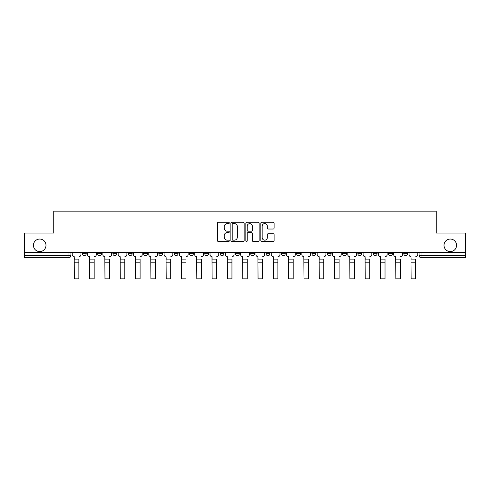 <?xml version="1.0" encoding="UTF-8"?>
<svg xmlns="http://www.w3.org/2000/svg" width="490" height="490" viewBox="0 0 490 490"><rect width="100%" height="100%" fill="white"/><g stroke="black" fill="none" stroke-linecap="round" stroke-linejoin="round"><path stroke-width="0.73" d="M229.302 222.919A0.674 0.674 0 0 0 228.628 222.246L218.393 222.246A0.962 0.962 0 0 0 217.425 223.207L217.425 240.541A0.962 0.962 0 0 0 218.393 241.509L228.628 241.509A0.674 0.674 0 0 0 229.302 240.835A0.674 0.674 0 0 0 228.628 240.161L227.299 240.161A3.081 3.081 0 0 1 224.218 237.074L224.218 235.629A3.081 3.081 0 0 1 227.299 232.548L228.628 232.548A0.674 0.674 0 0 0 229.302 231.874A0.674 0.674 0 0 0 228.628 231.2L227.299 231.2A3.081 3.081 0 0 1 224.218 228.12L224.218 226.674A3.081 3.081 0 0 1 227.299 223.593L228.628 223.593A0.674 0.674 0 0 0 229.302 222.919M444.007 245.319A6.278 6.278 0 0 0 450.292 251.597A6.278 6.278 0 0 0 456.57 245.319A6.278 6.278 0 0 0 450.292 239.04A6.278 6.278 0 0 0 444.007 245.319M33.43 245.319A6.278 6.278 0 0 0 39.708 251.597A6.278 6.278 0 0 0 45.993 245.319A6.278 6.278 0 0 0 39.708 239.04A6.278 6.278 0 0 0 33.43 245.319M403.778 253.661L403.778 252.583L403.778 253.661A1.96 1.96 0 0 0 405.738 255.621A1.96 1.96 0 0 1 403.778 253.661L407.698 253.661A1.96 1.96 0 0 1 405.738 255.621M388.466 253.661L388.466 252.583L388.466 253.661A1.96 1.96 0 0 0 390.432 255.621A1.96 1.96 0 0 1 388.466 253.661L392.392 253.661A1.96 1.96 0 0 1 390.432 255.621M342.541 252.583L342.541 253.661L346.467 253.661A1.96 1.96 0 0 1 344.507 255.621A1.96 1.96 0 0 1 342.541 253.661L342.541 252.583M327.234 252.583L327.234 253.661L331.16 253.661A1.96 1.96 0 0 1 329.194 255.621A1.96 1.96 0 0 1 327.234 253.661L327.234 252.583M250.69 252.583L250.69 253.661L254.616 253.661A1.96 1.96 0 0 1 252.656 255.621A1.96 1.96 0 0 1 250.69 253.661L250.69 252.583M220.077 252.583L220.077 253.661L223.997 253.661A1.96 1.96 0 0 1 222.037 255.621A1.96 1.96 0 0 1 220.077 253.661L220.077 252.583M204.765 252.583L204.765 253.661L208.691 253.661A1.96 1.96 0 0 1 206.731 255.621A1.96 1.96 0 0 1 204.765 253.661L204.765 252.583M189.459 252.583L189.459 253.661L193.385 253.661A1.96 1.96 0 0 1 191.418 255.621A1.96 1.96 0 0 1 189.459 253.661L189.459 252.583M174.152 252.583L174.152 253.661L178.072 253.661A1.96 1.96 0 0 1 176.112 255.621A1.96 1.96 0 0 1 174.152 253.661L174.152 252.583M158.84 252.583L158.84 253.661L162.766 253.661A1.96 1.96 0 0 1 160.806 255.621A1.96 1.96 0 0 1 158.84 253.661L158.84 252.583M143.533 253.661L143.533 252.583L143.533 253.661A1.96 1.96 0 0 0 145.493 255.621A1.96 1.96 0 0 1 143.533 253.661L147.459 253.661A1.96 1.96 0 0 1 145.493 255.621A1.96 1.96 0 0 0 147.459 253.661A1.96 1.96 0 0 1 145.493 255.621M128.227 253.661L128.227 252.583L128.227 253.661A1.96 1.96 0 0 0 130.187 255.621A1.96 1.96 0 0 1 128.227 253.661L132.147 253.661A1.96 1.96 0 0 1 130.187 255.621M112.914 253.661L112.914 252.583L112.914 253.661A1.96 1.96 0 0 0 114.881 255.621A1.96 1.96 0 0 1 112.914 253.661L116.841 253.661A1.96 1.96 0 0 1 114.881 255.621M273.151 229.032A0.962 0.962 0 0 0 274.112 228.071L274.112 223.207A0.962 0.962 0 0 0 273.151 222.246L261.783 222.246A0.962 0.962 0 0 0 260.821 223.207L260.821 240.541A0.962 0.962 0 0 0 261.783 241.509L273.151 241.509A0.962 0.962 0 0 0 274.112 240.541L274.112 234.667A0.962 0.962 0 0 0 273.151 233.706L268.287 233.706A0.962 0.962 0 0 0 267.326 234.667L267.326 237.583A2.579 2.579 0 0 1 264.747 240.161A2.579 2.579 0 0 1 262.168 237.583L262.168 226.166A2.579 2.579 0 0 1 264.747 223.593A2.579 2.579 0 0 1 267.326 226.166L267.326 228.071A0.962 0.962 0 0 0 268.287 229.032L273.151 229.032M24.5 252.583L24.5 233.05L53.741 233.05L53.741 211.172L436.259 211.172L436.259 233.05L465.5 233.05L465.5 252.583L24.5 252.583L24.5 255.621L70.915 255.621L70.915 252.583M244.155 223.207A0.962 0.962 0 0 0 243.193 222.246L231.825 222.246A0.962 0.962 0 0 0 230.864 223.207L230.864 240.541A0.962 0.962 0 0 0 231.825 241.509L243.193 241.509A0.962 0.962 0 0 0 244.155 240.541L244.155 223.207M246.807 222.246L258.175 222.246A0.962 0.962 0 0 1 259.137 223.207L259.137 240.541A0.962 0.962 0 0 1 258.175 241.509L253.306 241.509A0.962 0.962 0 0 1 252.344 240.541L252.344 233.51A0.962 0.962 0 0 0 251.382 232.548L248.154 232.548A0.962 0.962 0 0 0 247.193 233.51L247.193 240.835A0.674 0.674 0 0 1 246.519 241.509A0.674 0.674 0 0 1 245.845 240.835L245.845 223.207A0.962 0.962 0 0 1 246.807 222.246M419.085 252.583L419.085 255.621L465.5 255.621L465.5 257.587L421.045 257.587A1.96 1.96 0 0 1 419.085 255.621M465.5 252.583L465.5 255.621M68.955 252.583L68.955 257.587A1.96 1.96 0 0 0 70.915 255.621A1.96 1.96 0 0 1 68.955 257.587L24.5 257.587L24.5 255.621M407.698 252.583L407.698 253.661L407.698 252.583M392.392 252.583L392.392 253.661L392.392 252.583M377.086 252.583L377.086 253.661A1.96 1.96 0 0 1 375.12 255.621A1.96 1.96 0 0 1 373.16 253.661L377.086 253.661L377.086 252.583M373.16 252.583L373.16 253.661M361.773 252.583L361.773 253.661A1.96 1.96 0 0 1 359.813 255.621A1.96 1.96 0 0 1 357.853 253.661L361.773 253.661A1.96 1.96 0 0 1 359.813 255.621A1.96 1.96 0 0 0 361.773 253.661M357.853 252.583L357.853 253.661M346.467 252.583L346.467 253.661M331.16 252.583L331.16 253.661M315.848 252.583L315.848 253.661A1.96 1.96 0 0 1 313.888 255.621A1.96 1.96 0 0 1 311.928 253.661A1.96 1.96 0 0 0 313.888 255.621M311.928 252.583L311.928 253.661L315.848 253.661M300.542 252.583L300.542 253.661A1.96 1.96 0 0 1 298.582 255.621A1.96 1.96 0 0 1 296.615 253.661L300.542 253.661A1.96 1.96 0 0 1 298.582 255.621A1.96 1.96 0 0 0 300.542 253.661M296.615 252.583L296.615 253.661M285.235 252.583L285.235 253.661A1.96 1.96 0 0 1 283.269 255.621A1.96 1.96 0 0 1 281.309 253.661A1.96 1.96 0 0 0 283.269 255.621M281.309 252.583L281.309 253.661L285.235 253.661M269.923 252.583L269.923 253.661A1.96 1.96 0 0 1 267.963 255.621A1.96 1.96 0 0 1 266.003 253.661L269.923 253.661M266.003 252.583L266.003 253.661M254.616 252.583L254.616 253.661M239.31 252.583L239.31 253.661A1.96 1.96 0 0 1 237.344 255.621A1.96 1.96 0 0 1 235.384 253.661L239.31 253.661M235.384 252.583L235.384 253.661M223.997 252.583L223.997 253.661M208.691 252.583L208.691 253.661M193.385 252.583L193.385 253.661L193.385 252.583M178.072 252.583L178.072 253.661A1.96 1.96 0 0 1 176.112 255.621A1.96 1.96 0 0 0 178.072 253.661M162.766 252.583L162.766 253.661A1.96 1.96 0 0 1 160.806 255.621A1.96 1.96 0 0 0 162.766 253.661L162.766 252.583M147.459 252.583L147.459 253.661M132.147 252.583L132.147 253.661L132.147 252.583M116.841 252.583L116.841 253.661L116.841 252.583M97.608 252.583L97.608 253.661L101.534 253.661L101.534 252.583L101.534 253.661A1.96 1.96 0 0 1 99.568 255.621A1.96 1.96 0 0 1 97.608 253.661A1.96 1.96 0 0 0 99.568 255.621A1.96 1.96 0 0 0 101.534 253.661A1.96 1.96 0 0 1 99.568 255.621M82.302 252.583L82.302 253.661L86.222 253.661L86.222 252.583L86.222 253.661A1.96 1.96 0 0 1 84.262 255.621A1.96 1.96 0 0 1 82.302 253.661A1.96 1.96 0 0 0 84.262 255.621A1.96 1.96 0 0 0 86.222 253.661A1.96 1.96 0 0 1 84.262 255.621M232.885 223.593A0.674 0.674 0 0 0 232.211 224.267L232.211 239.488A0.674 0.674 0 0 0 232.885 240.161L234.281 240.161A3.081 3.081 0 0 0 237.368 237.074L237.368 226.674A3.081 3.081 0 0 0 234.281 223.593L232.885 223.593M252.344 226.215A2.579 2.579 0 0 0 249.765 223.642A2.579 2.579 0 0 0 247.193 226.215L247.193 230.239A0.962 0.962 0 0 0 248.154 231.2L251.382 231.2A0.962 0.962 0 0 0 252.344 230.239L252.344 226.215M78.865 262.836L74.351 262.836M72.238 254.641L72.238 252.583L72.238 254.641A1.96 1.96 0 0 0 74.204 256.607L74.351 259.155M74.204 256.607L74.351 278.828L78.865 278.828L78.865 259.155M80.972 254.641L80.972 252.583L80.972 254.641A1.96 1.96 0 0 1 79.013 256.607M78.865 278.828L74.351 278.828M94.172 262.836L89.658 262.836M87.551 254.641L87.551 252.583L87.551 254.641A1.96 1.96 0 0 0 89.511 256.607L89.658 259.155M89.511 256.607L89.658 278.828L94.172 278.828L94.172 259.155M96.285 254.641L96.285 252.583L96.285 254.641A1.96 1.96 0 0 1 94.319 256.607M109.478 262.836L104.97 262.836M102.857 254.641L102.857 252.583L102.857 254.641A1.96 1.96 0 0 0 104.817 256.607L104.97 259.155M104.817 256.607L104.97 278.828L109.478 278.828L109.478 259.155M111.591 254.641L111.591 252.583L111.591 254.641A1.96 1.96 0 0 1 109.631 256.607M94.172 278.828L89.658 278.828M109.478 278.828L104.97 278.828M124.791 262.836L120.277 262.836M118.163 254.641L118.163 252.583L118.163 254.641A1.96 1.96 0 0 0 120.13 256.607L120.277 259.155M120.13 256.607L120.277 278.828L124.791 278.828L124.791 259.155M126.898 254.641L126.898 252.583L126.898 254.641A1.96 1.96 0 0 1 124.938 256.607M140.097 262.836L135.583 262.836M133.476 254.641L133.476 252.583L133.476 254.641A1.96 1.96 0 0 0 135.436 256.607L135.583 259.155M135.436 256.607L135.583 278.828L140.097 278.828L140.097 259.155M142.21 254.641L142.21 252.583L142.21 254.641A1.96 1.96 0 0 1 140.244 256.607M155.404 262.836L150.896 262.836M148.782 254.641L148.782 252.583L148.782 254.641A1.96 1.96 0 0 0 150.742 256.607L150.896 259.155M150.742 256.607L150.896 278.828L155.404 278.828L155.404 259.155M157.517 254.641L157.517 252.583L157.517 254.641A1.96 1.96 0 0 1 155.557 256.607M124.791 278.828L120.277 278.828M140.097 278.828L135.583 278.828M155.404 278.828L150.896 278.828M170.716 262.836L166.202 262.836M164.089 254.641L164.089 252.583L164.089 254.641A1.96 1.96 0 0 0 166.055 256.607L166.202 259.155M166.055 256.607L166.202 278.828L170.716 278.828L170.716 259.155M172.823 254.641L172.823 252.583L172.823 254.641A1.96 1.96 0 0 1 170.863 256.607M170.716 278.828L166.202 278.828M186.022 262.836L181.508 262.836M179.401 254.641L179.401 252.583L179.401 254.641A1.96 1.96 0 0 0 181.361 256.607L181.508 259.155M181.361 256.607L181.508 278.828L186.022 278.828L186.022 259.155M188.136 254.641L188.136 252.583L188.136 254.641A1.96 1.96 0 0 1 186.169 256.607M186.022 278.828L181.508 278.828M201.329 262.836L196.821 262.836M194.708 254.641L194.708 252.583L194.708 254.641A1.96 1.96 0 0 0 196.668 256.607L196.821 259.155M196.668 256.607L196.821 278.828L201.329 278.828L201.329 259.155M203.442 254.641L203.442 252.583L203.442 254.641A1.96 1.96 0 0 1 201.482 256.607M201.329 278.828L196.821 278.828M216.641 262.836L212.127 262.836M210.014 254.641L210.014 252.583L210.014 254.641A1.96 1.96 0 0 0 211.98 256.607L212.127 259.155M211.98 256.607L212.127 278.828L216.641 278.828L216.641 259.155M218.748 254.641L218.748 252.583L218.748 254.641A1.96 1.96 0 0 1 216.788 256.607M216.641 278.828L212.127 278.828M231.948 262.836L227.434 262.836M225.327 254.641L225.327 252.583L225.327 254.641A1.96 1.96 0 0 0 227.287 256.607L227.434 259.155M227.287 256.607L227.434 278.828L231.948 278.828L231.948 259.155M234.061 254.641L234.061 252.583L234.061 254.641A1.96 1.96 0 0 1 232.095 256.607M231.948 278.828L227.434 278.828M247.254 262.836L242.746 262.836M240.633 254.641L240.633 252.583L240.633 254.641A1.96 1.96 0 0 0 242.593 256.607L242.746 259.155M242.593 256.607L242.746 278.828L247.254 278.828L247.254 259.155M249.367 254.641L249.367 252.583L249.367 254.641A1.96 1.96 0 0 1 247.407 256.607M247.254 278.828L242.746 278.828M262.567 262.836L258.052 262.836M255.939 254.641L255.939 252.583L255.939 254.641A1.96 1.96 0 0 0 257.905 256.607L258.052 259.155M257.905 256.607L258.052 278.828L262.567 278.828L262.567 259.155M264.674 254.641L264.674 252.583L264.674 254.641A1.96 1.96 0 0 1 262.714 256.607M262.567 278.828L258.052 278.828M277.873 262.836L273.359 262.836M271.252 254.641L271.252 252.583L271.252 254.641A1.96 1.96 0 0 0 273.212 256.607L273.359 259.155M273.212 256.607L273.359 278.828L277.873 278.828L277.873 259.155M279.986 254.641L279.986 252.583L279.986 254.641A1.96 1.96 0 0 1 278.02 256.607M277.873 278.828L273.359 278.828M293.179 262.836L288.671 262.836M286.558 254.641L286.558 252.583L286.558 254.641A1.96 1.96 0 0 0 288.518 256.607L288.671 259.155M288.518 256.607L288.671 278.828L293.179 278.828L293.179 259.155M295.292 254.641L295.292 252.583L295.292 254.641A1.96 1.96 0 0 1 293.332 256.607M293.179 278.828L288.671 278.828M308.492 262.836L303.978 262.836M301.865 254.641L301.865 252.583L301.865 254.641A1.96 1.96 0 0 0 303.831 256.607L303.978 259.155M303.831 256.607L303.978 278.828L308.492 278.828L308.492 259.155M310.599 254.641L310.599 252.583L310.599 254.641A1.96 1.96 0 0 1 308.639 256.607M308.492 278.828L303.978 278.828M323.798 262.836L319.284 262.836M317.177 254.641L317.177 252.583L317.177 254.641A1.96 1.96 0 0 0 319.137 256.607L319.284 259.155M319.137 256.607L319.284 278.828L323.798 278.828L323.798 259.155M325.911 254.641L325.911 252.583L325.911 254.641A1.96 1.96 0 0 1 323.945 256.607M323.798 278.828L319.284 278.828M339.105 262.836L334.596 262.836M332.483 254.641L332.483 252.583L332.483 254.641A1.96 1.96 0 0 0 334.443 256.607L334.596 259.155M334.443 256.607L334.596 278.828L339.105 278.828L339.105 259.155M341.218 254.641L341.218 252.583L341.218 254.641A1.96 1.96 0 0 1 339.258 256.607M339.105 278.828L334.596 278.828M354.417 262.836L349.903 262.836M347.79 254.641L347.79 252.583L347.79 254.641A1.96 1.96 0 0 0 349.756 256.607L349.903 259.155M349.756 256.607L349.903 278.828L354.417 278.828L354.417 259.155M356.524 254.641L356.524 252.583L356.524 254.641A1.96 1.96 0 0 1 354.564 256.607M354.417 278.828L349.903 278.828M369.723 262.836L365.209 262.836M363.102 254.641L363.102 252.583L363.102 254.641A1.96 1.96 0 0 0 365.062 256.607L365.209 259.155M365.062 256.607L365.209 278.828L369.723 278.828L369.723 259.155M371.837 254.641L371.837 252.583L371.837 254.641A1.96 1.96 0 0 1 369.87 256.607M369.723 278.828L365.209 278.828M385.03 262.836L380.522 262.836M378.409 254.641L378.409 252.583L378.409 254.641A1.96 1.96 0 0 0 380.369 256.607L380.522 259.155M380.369 256.607L380.522 278.828L385.03 278.828L385.03 259.155M387.143 254.641L387.143 252.583L387.143 254.641A1.96 1.96 0 0 1 385.183 256.607M385.03 278.828L380.522 278.828M400.342 262.836L395.828 262.836M393.715 254.641L393.715 252.583L393.715 254.641A1.96 1.96 0 0 0 395.681 256.607L395.828 259.155M395.681 256.607L395.828 278.828L400.342 278.828L400.342 259.155M402.449 254.641L402.449 252.583L402.449 254.641A1.96 1.96 0 0 1 400.489 256.607M400.342 278.828L395.828 278.828M415.649 262.836L411.135 262.836M409.027 254.641L409.027 252.583L409.027 254.641A1.96 1.96 0 0 0 410.988 256.607L411.135 259.155M410.988 256.607L411.135 278.828L415.649 278.828L415.649 259.155M417.762 254.641L417.762 252.583L417.762 254.641A1.96 1.96 0 0 1 415.796 256.607M415.649 278.828L411.135 278.828M421.045 252.583L421.045 257.587M78.865 259.89L74.351 259.89M94.172 259.89L89.658 259.89M109.478 259.89L104.97 259.89M124.791 259.89L120.277 259.89M140.097 259.89L135.583 259.89M155.404 259.89L150.896 259.89M170.716 259.89L166.202 259.89M186.022 259.89L181.508 259.89M201.329 259.89L196.821 259.89M216.641 259.89L212.127 259.89M231.948 259.89L227.434 259.89M247.254 259.89L242.746 259.89M262.567 259.89L258.052 259.89M277.873 259.89L273.359 259.89M293.179 259.89L288.671 259.89M308.492 259.89L303.978 259.89M323.798 259.89L319.284 259.89M339.105 259.89L334.596 259.89M354.417 259.89L349.903 259.89M369.723 259.89L365.209 259.89M385.03 259.89L380.522 259.89M400.342 259.89L395.828 259.89M415.649 259.89L411.135 259.89"/></g></svg>
